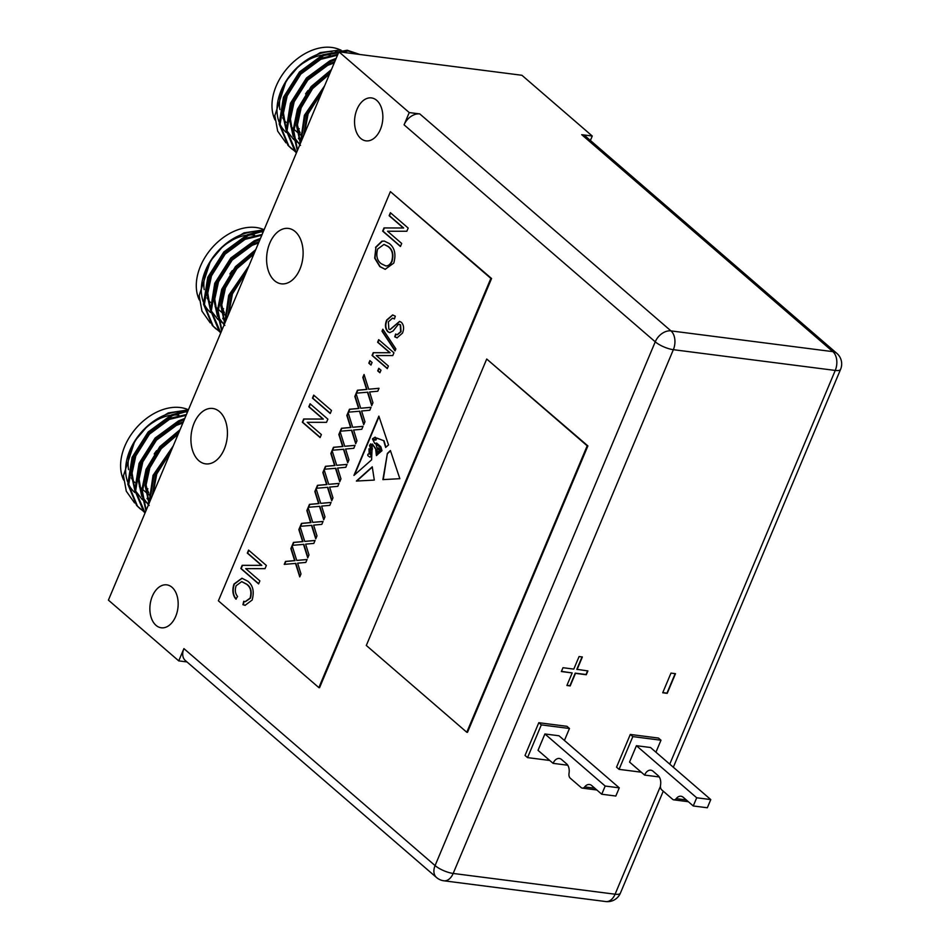 <?xml version="1.0" encoding="UTF-8"?>
<svg xmlns="http://www.w3.org/2000/svg" width="949" height="949" viewBox="0 0 949 949"><rect width="100%" height="100%" fill="white"/><g stroke="black" fill="none" stroke-linecap="round" stroke-linejoin="round"><path stroke-width="1.42" d="M466.789 732.26L467.489 732.343L587.894 445.911L486.718 359.03L366.314 645.462L466.789 732.26L587.194 445.816L587.894 445.911M587.194 445.816L486.718 359.03M148.542 498.581A49.324 34.579 -49.2 0 1 147.048 498.332M134.9 492.59A49.324 34.579 -49.2 0 1 128.625 484.263M127.652 481.973A49.324 34.579 -49.2 0 1 135.173 440.419M134.829 440.941L135.47 439.956A49.324 34.579 -49.2 0 1 147.415 426.137L134.829 440.941L123.465 475.698L126.288 491.214L134.556 502.911M147.83 425.757A49.324 34.579 -49.2 0 1 180.595 411.629M184.177 411.747A49.324 34.579 -49.2 0 1 185.387 411.878A49.324 34.579 -49.2 0 1 187.404 412.21M147.273 498.96L148.459 499.162M188.388 409.885L168.27 412.922L148.21 425.425M123.643 480.028A49.324 34.579 -49.2 0 1 133.797 430.953A49.324 34.579 -49.2 0 1 180.357 407.548A49.324 34.579 -49.2 0 1 188.424 409.79M187.855 411.154L172.41 415.603L149.017 432.768L132.955 458.082L128.684 484.915L137.498 506.208L143.406 511.262M143.904 511.582L145.292 512.413M188.222 410.276L171.544 414.855L148.151 432.009L132.089 457.335L127.807 484.168L136.62 505.449L140.179 508.83M139.752 508.45L143.026 510.823M172.101 448.616L153.892 476.161L149.551 502.27M173.228 445.935L153.014 475.413L148.91 503.789M179.361 431.356L159.99 448.213L146.905 470.135L142.433 491.25L146.17 510.301M180.061 429.672L159.776 446.682L146.039 469.387L141.555 491.345L145.944 510.847M184.272 419.683L179.385 421.629L155.992 438.794L139.93 464.108L135.66 490.941L145.09 512.887M184.782 418.462L178.519 420.882L155.126 438.035L139.064 463.361L134.782 490.194L143.596 511.475L145.055 512.97M224.225 318.532A49.324 34.579 -49.2 0 1 222.742 318.283M210.583 312.541A49.324 34.579 -49.2 0 1 204.308 304.226M203.335 301.924A49.324 34.579 -49.2 0 1 210.856 260.37M210.512 260.892L211.153 259.919A49.324 34.579 -49.2 0 1 223.098 246.088L210.512 260.892L199.148 295.649L201.971 311.165L210.239 322.874M223.513 245.72A49.324 34.579 -49.2 0 1 256.289 231.58M259.86 231.71A49.324 34.579 -49.2 0 1 261.07 231.841A49.324 34.579 -49.2 0 1 263.087 232.161M222.956 318.911L224.142 319.113M264.071 229.836L243.952 232.873L223.893 245.376M199.326 299.979A49.324 34.579 -49.2 0 1 209.48 250.904A49.324 34.579 -49.2 0 1 256.04 227.499A49.324 34.579 -49.2 0 1 264.107 229.741M263.537 231.117L248.092 235.554L224.699 252.719L208.638 278.033L204.367 304.866L213.181 326.159L219.089 331.225M219.587 331.533L220.975 332.364M263.905 230.227L247.226 234.806L223.834 251.96L207.772 277.286L203.489 304.119L212.303 325.412L215.862 328.781M215.435 328.401L218.709 330.786M247.784 268.567L229.575 296.124L225.233 322.221M248.923 265.886L228.697 295.364L224.593 323.739M255.044 251.307L235.672 268.164L222.6 290.097L218.128 311.201L221.852 330.252M255.756 249.623L235.459 266.633L221.722 289.338L217.238 311.296L221.627 330.798M259.955 239.634L255.079 241.58L231.686 258.745L215.613 284.059L211.342 310.892L220.773 332.838M260.465 238.413L254.202 240.832L230.809 257.986L214.747 283.312L210.476 310.145L219.29 331.438L220.737 332.933M299.908 138.483A49.324 34.579 -49.2 0 1 298.425 138.246M286.278 132.492A49.324 34.579 -49.2 0 1 279.991 124.177M279.018 121.875A49.324 34.579 -49.2 0 1 286.539 80.321M286.195 80.843L286.835 79.87A49.324 34.579 -49.2 0 1 298.781 66.039L286.195 80.843L274.83 115.6L277.666 131.116L285.934 142.825M299.196 65.671A49.324 34.579 -49.2 0 1 331.972 51.531M335.543 51.661A49.324 34.579 -49.2 0 1 336.753 51.792A49.324 34.579 -49.2 0 1 338.781 52.124M298.638 138.874L299.825 139.064M340.845 49.929L320.252 52.598L299.587 65.327M275.02 119.93A49.324 34.579 -49.2 0 1 285.163 70.855A49.324 34.579 -49.2 0 1 331.723 47.45A49.324 34.579 -49.2 0 1 340.05 49.822M359.422 54.437L348.081 50.973L323.787 55.505L300.394 72.67L284.32 97.996L280.05 124.829L288.864 146.11L294.783 151.176M295.269 151.484L296.657 152.315M359.956 54.508L347.204 50.226L322.909 54.757L299.516 71.91L283.454 97.237L279.184 124.07L287.998 145.363L291.545 148.732M291.118 148.352L294.392 150.737M323.479 88.518L305.258 116.075L300.916 142.172M324.605 85.837L304.38 115.315L300.275 143.69M330.727 71.258L311.355 88.115L298.283 110.048L293.81 131.152L297.547 150.203M331.438 69.574L311.142 86.584L297.405 109.289L292.921 131.247L297.31 150.749M335.638 59.585L330.762 61.543L307.369 78.696L291.307 104.022L287.025 130.855L296.456 152.801M336.148 58.375L329.884 60.783L306.491 77.948L290.43 103.263L286.159 130.096L294.973 151.389L296.42 152.884M224.249 449.185A27.924 18.067 -82.7 0 0 212.73 408.473A27.924 18.067 -82.7 0 0 194.106 423.147A27.924 18.067 -82.7 0 0 205.625 463.859A27.924 18.067 -82.7 0 0 224.249 449.185M299.931 269.136A27.924 18.067 -82.7 0 0 288.413 228.424A27.924 18.067 -82.7 0 0 269.789 243.098A27.924 18.067 -82.7 0 0 281.307 283.822A27.924 18.067 -82.7 0 0 299.931 269.136M175.695 616.411A21.637 13.998 -82.7 0 0 166.763 584.857A21.637 13.998 -82.7 0 0 152.338 596.233A21.637 13.998 -82.7 0 0 161.259 627.787A21.637 13.998 -82.7 0 0 175.695 616.411M380.383 129.467A21.637 13.998 -82.7 0 0 371.462 97.913A21.637 13.998 -82.7 0 0 357.026 109.289A21.637 13.998 -82.7 0 0 365.958 140.843A21.637 13.998 -82.7 0 0 380.383 129.467M368.473 453.99A0.973 0.629 -82.7 0 0 367.951 455.722L369.932 457.169L371.095 456.255L370.466 454.025L368.473 453.99M318.852 687.61L319.552 687.705L491.57 278.508L390.395 191.627L218.389 600.824L318.852 687.61L490.858 278.413L390.395 191.627M372.162 449.007L370.62 443.883L369.529 445.508L371.035 450.087L372.518 449.043L371.213 450.075M373.36 439.126L374.701 439.517L376.172 438.224L375.08 437.192L372.779 438.616L373.36 439.126M369.612 449.387L368.995 448.806L369.173 453.693L370.407 452.934L369.968 449.435L369.161 448.853M391.7 261.295C393.503 254.498 392.257 249.563 387.963 246.479L383.965 244.427L377.643 249.065C375.863 255.696 377.038 260.56 381.154 263.668L385.697 265.886C388.177 266.076 390.169 264.546 391.7 261.295L392.044 261.343C393.859 254.546 392.613 249.611 388.319 246.526L387.963 246.479M372.518 449.043L370.798 443.954M374.867 439.529L376.172 438.224M376.516 438.26L375.235 437.216M371.095 456.255L369.932 457.169M371.45 456.303L370.466 454.025M370.679 452.614L369.968 449.435M369.339 453.693L370.715 453.029M388.319 246.526L384.143 244.451M392.044 261.343C390.525 264.593 388.521 266.111 386.053 265.934L385.697 265.886M376.729 455.33L375.579 448.486L372.506 444.12M375.579 448.486L376.421 455.591L378.141 454.085L376.907 453.029L376.967 451.499L379.042 453.207M378.959 452.626L377.168 451.546M379.873 450.621L377.441 448.806L376.575 450.455L378.817 451.724L379.054 453.266M380.039 452.412L379.897 450.716M381.237 451.344L380.585 447.418L376.112 444.132M377.216 448.011L378.639 448.035M374.962 443.574L376.812 443.219M380.585 447.418L380.94 451.617L381.984 450.692L380.798 446.659L376.646 443.064L374.784 443.551L372.447 438.913L374.689 440.17M377.536 438.236L376.777 438.153L375.923 440.075L372.447 438.913M377.133 438.189L384.037 440.787L376.777 438.153M385.923 447.216L384.037 440.787M379.031 416.611L354.535 474.903M284.629 564.335L285.827 561.464L294.985 560.645L291.213 548.664L292.256 546.173M299.943 576.434L295.839 563.398L284.237 564.37L285.483 561.428L294.629 560.598L290.857 548.617L292.102 545.675L296.74 560.42L307.073 559.483L305.827 562.425L297.63 563.172L300.987 573.943L299.754 576.885L295.495 563.35M296.74 560.42L307.037 559.554M300.619 526.292L301.818 523.421L310.975 522.602L307.203 510.621L308.247 508.13M315.934 538.391L311.841 525.355L300.228 526.327L301.474 523.374L310.62 522.555L306.847 510.574L308.093 507.632L312.731 522.365L323.063 521.44L321.818 524.382L313.621 525.117L316.978 535.9L315.744 538.842L311.486 525.307M312.731 522.365L323.028 521.511M316.61 488.249L317.82 485.378L326.966 484.559L323.194 472.578L324.238 470.087M331.925 500.337L327.832 487.312L316.219 488.284L317.464 485.33L326.61 484.512L322.85 472.531L324.084 469.577L328.722 484.322L339.054 483.385L337.808 486.339L329.611 487.074L332.969 497.857L331.735 500.799L327.476 487.264M328.722 484.322L339.018 483.468M332.601 450.206L333.811 447.335L342.957 446.516L339.184 434.535L340.24 432.044M347.915 462.293L343.823 449.268L332.221 450.241L333.455 447.287L342.601 446.469L338.84 434.488L340.074 431.534L344.712 446.279L355.045 445.342L353.811 448.296L345.602 449.031L348.959 459.814L347.725 462.756L343.467 449.221M344.712 446.279L355.009 445.425M348.591 412.163L349.801 409.292L358.947 408.473L355.187 396.48L356.231 394.001M363.906 424.25L359.813 411.214L348.212 412.198L349.446 409.244L358.603 408.426L354.831 396.445L356.065 393.491L360.703 408.236L371.035 407.299L369.802 410.253L361.605 410.988L364.962 421.771L363.716 424.713L359.457 411.178M360.703 408.236L371 407.382M371.071 364.879L369.161 363.23L370.169 360.845M387.382 368.426L372.411 355.495L373.574 352.731L390.098 352.755L377.975 342.281L378.971 339.884M389.897 332.66L388.177 331.747C385.496 328.805 385.104 324.926 387.026 320.098L392.815 314.973M397.382 334.748L401.036 331.699L400.585 324.89L398.687 324.368M400.585 324.89L399.221 324.273M397.18 337.88L395.092 336.848L395.923 334.25M390.11 329.623L399.707 321.438M394.464 318.805L392.72 318.188M258.686 583.706L241.176 568.581L242.541 565.355L261.817 565.379L247.665 553.16L248.852 550.337M330.311 413.313L312.814 398.189L313.989 395.365M400.514 246.301L383.016 231.176L384.369 227.962L403.645 227.985L389.493 215.755L390.68 212.932M385.318 269.338L380.181 266.681L375.033 258.211L375.899 247.345L382.281 241.212L384.499 241.105M320.193 437.382L302.684 422.258L304.048 419.043L323.324 419.067L309.172 406.836L310.359 404.013M245.376 601.69L250.453 598.178C252.126 591.808 250.939 587.17 246.87 584.264L241.853 581.654M245.269 605.32L243.288 604.75L244.071 601.417M236.206 599.139C233.003 595.106 232.386 590.088 234.356 584.074L242.102 578.273M395.14 350.596L382.34 331.225L383.052 329.552M379.968 372.566L378.07 370.929L379.066 368.532M356.587 393.135L357.797 390.264L366.943 389.446L363.182 377.465L364.226 374.974M371.913 405.235L367.809 392.198L356.207 393.171L357.441 390.229L366.599 389.398L362.826 377.417L364.06 374.475L368.698 389.22L379.031 388.283L377.797 391.225L369.6 391.973L372.957 402.744L371.711 405.686L367.453 392.151M368.698 389.22L378.995 388.355M340.596 431.178L341.806 428.319L350.952 427.489L347.192 415.508L348.236 413.017M355.911 443.278L351.818 430.241L340.216 431.214L341.45 428.272L350.596 427.441L346.836 415.46L348.069 412.518L352.708 427.264L363.04 426.326L361.806 429.268L353.609 430.016L356.966 440.787L355.721 443.729L351.462 430.194M352.708 427.264L363.004 426.409M324.605 469.221L325.815 466.362L334.961 465.532L331.189 453.551L332.245 451.06M339.92 481.321L335.827 468.284L324.214 469.257L325.46 466.315L334.606 465.484L330.845 453.503L332.079 450.561L336.717 465.307L347.049 464.369L345.804 467.311L337.607 468.059L340.964 478.83L339.73 481.784L335.472 468.237M336.717 465.307L347.014 464.452M308.615 507.264L309.813 504.405L318.971 503.575L315.198 491.594L316.242 489.115M323.929 519.364L319.837 506.327L308.223 507.3L309.469 504.358L318.615 503.539L314.854 491.546L316.088 488.605L320.726 503.35L331.059 502.412L329.813 505.354L321.616 506.102L324.973 516.873L323.739 519.827L319.481 506.28M320.726 503.35L331.023 502.496M292.624 545.319L293.822 542.448L302.98 541.618L299.208 529.637L300.252 527.158M307.939 557.407L303.834 544.37L292.233 545.343L293.478 542.401L302.624 541.582L298.852 529.601L300.098 526.648L304.736 541.393L315.068 540.456L313.822 543.409L305.625 544.145L308.983 554.916L307.749 557.87L303.49 544.335M304.736 541.393L315.032 540.539M383.242 479.66L387.382 453.397L390.407 450.526L399.849 478.687L382.886 479.613L387.382 453.397M390.502 450.811L387.738 453.444M372.032 467.371L356.788 481.036M587.573 670.872L586.031 674.525L575.224 673.138L569.946 685.712L566.98 685.332M582.045 656.922L576.826 669.318L587.894 670.919L586.28 674.739L575.474 673.351L570.195 685.925L566.897 685.498L572.188 672.936L561.369 671.548L562.982 667.716L573.789 669.104L579.08 656.542L582.366 656.957L577.087 669.531M572.188 672.936L561.452 671.37M675.166 673.636L666.969 693.138L662.782 692.592M379.517 449.968L377.441 448.806M379.885 450.656L379.161 449.921M376.694 444.357L375.934 444.073L377.038 447.999L379.292 448.592L380.312 452.163L379.707 452.697L379.541 450.621M380.229 447.37L376.338 444.31M375.223 448.45L372.293 444.025L371.581 459.874L353.941 475.425L378.865 416.125L388.532 444.927L385.65 447.454L383.693 440.739M370.988 365.068L368.805 363.182L369.896 360.608L372.067 362.482L370.988 365.068M389.754 352.708L377.619 342.233L378.698 339.647L393.942 352.814L392.791 355.555L376.243 355.543L388.378 366.029L387.299 368.615L372.055 355.448L373.218 352.684L390.098 352.755M388.177 331.747L387.821 331.711C385.14 328.757 384.76 324.878 386.67 320.05L392.637 314.938L395.306 316.195L394.416 318.947L392.542 318.152L388.355 321.818L388.853 329.089L389.932 329.611L399.541 321.414L401.344 322.292C403.871 324.985 404.25 328.591 402.495 333.111L397.002 337.856L394.737 336.8L395.626 334.048L397.192 334.736L400.68 331.652L400.229 324.843M398.343 324.321L393.064 331.023L389.719 332.636L387.821 331.711M261.461 565.343L247.309 553.113L248.579 550.1L266.361 565.462L265.008 568.665L245.696 568.641L259.872 580.883L258.603 583.896L240.832 568.534L242.185 565.319L261.817 565.379M330.24 413.503L312.458 398.141L313.716 395.128L331.498 410.49L330.24 413.503M403.301 227.938L389.137 215.708L390.407 212.706L408.189 228.057L406.836 231.259L387.536 231.236L401.7 243.478L400.442 246.491L382.661 231.129L384.013 227.914L403.645 227.985M375.555 247.298L381.925 241.165L384.321 241.082L389.256 243.502C394.689 247.725 396.207 254.237 393.788 263.075L385.14 269.314L379.825 266.633L374.689 258.164L375.899 247.345M322.968 419.019L308.816 406.789L310.086 403.788L327.868 419.138L326.515 422.341L307.215 422.317L321.379 434.559L320.11 437.572L302.34 422.21L303.692 418.995L323.324 419.067M246.515 584.216L241.675 581.63L236.123 585.723C234.723 590.088 235.21 593.683 237.582 596.494L235.85 599.104C232.647 595.07 232.03 590.041 234 584.026L241.924 578.238L247.784 581.203C253.003 585.284 254.451 591.571 252.126 600.053L245.091 605.308L242.932 604.703L243.739 601.298L245.198 601.666L250.097 598.131C251.782 591.761 250.583 587.123 246.515 584.216L246.87 584.264M395.021 350.893L381.996 331.177L382.827 329.208L395.852 348.912L395.021 350.893M379.897 372.755L377.714 370.881L378.793 368.295L380.976 370.181L379.897 372.755M372.257 466.813L356.361 481.06L374.297 480.087L372.257 466.813M675.486 673.671L667.218 693.351L662.71 692.77L670.979 673.102L675.486 673.671M655.937 752.213L660.979 740.22L658.464 738.061L630.302 734.443L616.542 767.183L619.056 769.354L641.263 772.201M564.43 740.469L569.459 728.488L566.956 726.317L538.795 722.711L525.034 755.44L527.549 757.61L549.756 760.457M409.233 112.563L404.072 124.829A13.962 9.787 -49.2 0 1 419.79 113.916L409.233 112.563L338.912 51.804L108.411 600.124L178.744 660.884L186.965 661.939M338.912 51.804L521.926 75.279L592.259 136.027L581.701 134.675A13.962 9.787 -49.2 0 1 585.663 136.383L836.84 353.36A13.962 9.787 -49.2 0 0 832.878 351.652L581.701 134.675M490.858 278.413L491.57 278.508M183.904 648.606L435.081 865.583A13.962 9.787 -49.2 0 0 436.516 877.505L185.34 660.528A13.962 9.787 -49.2 0 1 183.904 648.606L178.744 660.884M592.259 136.027L590.397 140.464M174.189 435.377A41.886 29.36 130.8 0 0 170.974 437.299M156.609 450.633A41.886 29.36 130.8 0 0 154.201 453.99M146.988 469.945A41.886 29.36 130.8 0 0 148.756 492.816M149.574 494.215A41.886 29.36 130.8 0 0 151.733 497.074M147.902 488.83A41.886 29.36 -49.2 0 1 147.024 488.699M134.675 482.448A41.886 29.36 -49.2 0 1 131.353 477.952M128.53 469.648A41.886 29.36 -49.2 0 1 170.523 415.318M173.821 414.986A41.886 29.36 -49.2 0 1 178.863 415.176M186.431 414.523L168.542 418.639L148.602 433.396L134.948 455.129L131.176 473.717L134.794 490.325M183.359 421.854L175.518 424.666L155.589 439.423L141.923 461.155L138.151 479.743L141.781 496.351M142.765 498.13L149.159 505.485M178.875 432.507L160.998 447.204L148.898 467.181L145.126 485.769L148.756 502.377M171.947 448.984L155.873 473.219L152.267 495.817M186.111 415.282L169.408 419.387L149.479 434.144L135.814 455.888L132.077 473.1L134.687 488.925M135.671 491.072L142.184 499.471M143.05 500.182L145.434 501.867M145.932 502.175L148.898 503.705M182.884 422.981L176.384 425.413L156.455 440.17L142.789 461.914L139.064 479.126L141.662 494.963M142.647 497.098L148.459 504.868M178.187 434.156L161.223 448.723L149.776 467.94L146.039 485.153L148.637 500.989M170.725 451.878L156.751 473.966L152.991 494.073M249.872 255.328A41.886 29.36 130.8 0 0 246.657 257.25M232.291 270.584A41.886 29.36 130.8 0 0 229.883 273.941M222.671 289.896A41.886 29.36 130.8 0 0 224.439 312.779M225.257 314.178A41.886 29.36 130.8 0 0 227.416 317.025M223.584 308.781A41.886 29.36 -49.2 0 1 222.718 308.662M210.358 302.399A41.886 29.36 -49.2 0 1 207.036 297.903M204.213 289.611A41.886 29.36 -49.2 0 1 246.206 235.269M249.504 234.937A41.886 29.36 -49.2 0 1 254.546 235.127M262.114 234.474L244.225 238.59L224.296 253.347L210.631 275.08L206.858 293.668L210.488 310.276M259.041 241.805L251.2 244.617L231.271 259.374L217.606 281.118L213.833 299.694L217.463 316.302M218.448 318.081L224.842 325.448M254.557 252.458L236.681 267.155L224.581 287.144L220.82 305.72L224.439 322.328M247.63 268.935L231.556 293.17L227.95 315.768M261.805 235.233L245.091 239.35L225.162 254.095L211.497 275.839L207.772 293.051L210.37 308.888M211.354 311.035L217.879 319.422M218.745 320.133L221.117 321.818M221.615 322.126L224.593 323.668M258.567 242.932L252.078 245.376L232.137 260.121L218.484 281.865L214.747 299.077L217.345 314.914M218.329 317.061L224.142 324.819M253.869 254.107L236.906 268.674L225.459 287.891L221.722 305.103L224.32 320.94M246.42 271.841L232.434 293.917L228.673 314.024M325.554 75.279A41.886 29.36 130.8 0 0 322.34 77.201M307.974 90.535A41.886 29.36 130.8 0 0 305.566 93.904M298.354 109.847A41.886 29.36 130.8 0 0 300.133 132.73M300.94 134.129A41.886 29.36 130.8 0 0 303.099 136.976M299.267 128.732A41.886 29.36 -49.2 0 1 298.401 128.613M286.04 122.35A41.886 29.36 -49.2 0 1 282.719 117.854M279.896 109.562A41.886 29.36 -49.2 0 1 321.901 55.22M325.199 54.9A41.886 29.36 -49.2 0 1 330.228 55.078M337.808 54.425L319.908 58.541L299.979 73.298L286.313 95.042L282.541 113.619L286.171 130.227M334.724 61.756L326.883 64.568L306.954 79.325L293.288 101.069L289.528 119.645L293.146 136.253M294.131 138.044L300.525 145.399M330.24 72.409L312.375 87.106L300.264 107.095L296.503 125.671L300.121 142.279M323.324 88.886L307.251 113.121L303.633 135.719M337.488 55.184L320.786 59.301L300.845 74.058L287.191 95.79L283.454 113.002L286.052 128.839M287.037 130.986L293.561 139.373M294.427 140.096L296.812 141.781M297.31 142.077L300.275 143.619M334.25 62.883L327.761 65.327L307.82 80.084L294.166 101.816L290.43 119.028L293.027 134.865M294.012 137.012L299.825 144.77M329.552 74.058L312.589 88.625L301.141 107.842L297.405 125.054L300.003 140.891M322.102 91.792L308.117 113.868L304.368 133.987M341.984 50.819A49.324 34.579 -49.2 0 1 344.546 52.527M605.189 786.045L601.749 794.23L591.702 785.547A9.312 6.026 97.3 0 0 589.448 784.503A9.312 6.026 97.3 0 0 584.667 786.911A4.65 3.013 -82.7 0 1 582.283 788.121A4.65 3.013 -82.7 0 1 581.156 787.587L570.242 778.168A4.65 3.013 -82.7 0 1 569.02 773.399A9.312 6.026 97.3 0 0 566.589 763.85L561.559 759.508A9.312 6.026 97.3 0 0 559.305 758.465A9.312 6.026 97.3 0 0 553.101 763.352L538.024 750.339L544.904 733.968L558.985 735.772L619.27 787.848L605.189 786.045L544.904 733.968M569.459 728.488L541.31 724.882L527.549 757.61M541.31 724.882L538.795 722.711M567.383 764.692A9.312 6.026 -82.7 0 0 567.17 765.155L553.101 763.352M601.749 794.23L615.83 796.033L619.27 787.848M596.779 789.936A4.65 3.013 97.3 0 1 596.363 789.924L582.283 788.121M696.696 797.777L693.256 805.962L683.209 797.279A9.312 6.026 97.3 0 0 680.955 796.235A9.312 6.026 97.3 0 0 676.186 798.643A4.65 3.013 -82.7 0 1 673.802 799.853A4.65 3.013 -82.7 0 1 672.663 799.331L661.761 789.9A4.65 3.013 -82.7 0 1 660.54 785.131A9.312 6.026 97.3 0 0 658.096 775.582L653.066 771.24A9.312 6.026 97.3 0 0 650.812 770.197A9.312 6.026 97.3 0 0 644.608 775.084L629.543 762.071L636.423 745.7L650.492 747.504L710.777 799.58L696.696 797.777L636.423 745.7M660.979 740.22L632.817 736.614L619.056 769.354M632.817 736.614L630.302 734.443M658.891 776.436A9.312 6.026 -82.7 0 0 658.689 776.887L644.608 775.084M693.256 805.962L707.337 807.765L710.777 799.58M688.286 801.668A4.65 3.013 97.3 0 1 687.871 801.656L673.802 799.853M669.757 764.147L835.25 370.442L673.351 349.683L453.171 873.448A13.962 4.187 -157.2 0 1 435.081 865.583L655.249 341.818L404.072 124.829M419.79 113.916L670.967 330.893L832.878 351.652A13.962 9.027 -82.7 0 1 835.25 370.442A13.962 4.187 -157.2 0 0 840.589 369.339A13.962 13.962 0 0 0 836.84 353.36M436.516 877.505A13.962 13.962 0 0 0 443.859 880.791A13.962 9.027 -82.7 0 0 453.171 873.448L615.082 894.207L660.433 786.318M655.249 341.818A13.962 9.787 -49.2 0 1 670.967 330.893A13.962 9.027 -82.7 0 1 673.351 349.683A13.962 4.187 -157.2 0 1 655.249 341.818M620.409 893.116A13.962 4.187 -157.2 0 1 615.082 894.207A13.962 9.027 -82.7 0 1 605.77 901.55A13.962 13.962 0 0 0 620.409 893.116L663.256 791.193M584.667 786.911L594.786 788.204M676.186 798.643L686.293 799.936M840.589 369.339L673.327 767.231M443.859 880.791L605.77 901.55M151.662 497.229L149.491 495.354M148.625 494.595L142.516 489.328M141.65 488.569L139.432 486.659M227.357 317.18L225.174 315.305M224.308 314.558L218.199 309.279M217.333 308.52L215.115 306.61M303.039 137.142L300.869 135.256M299.991 134.509L293.882 129.23M293.016 128.483L290.797 126.561"/></g></svg>
